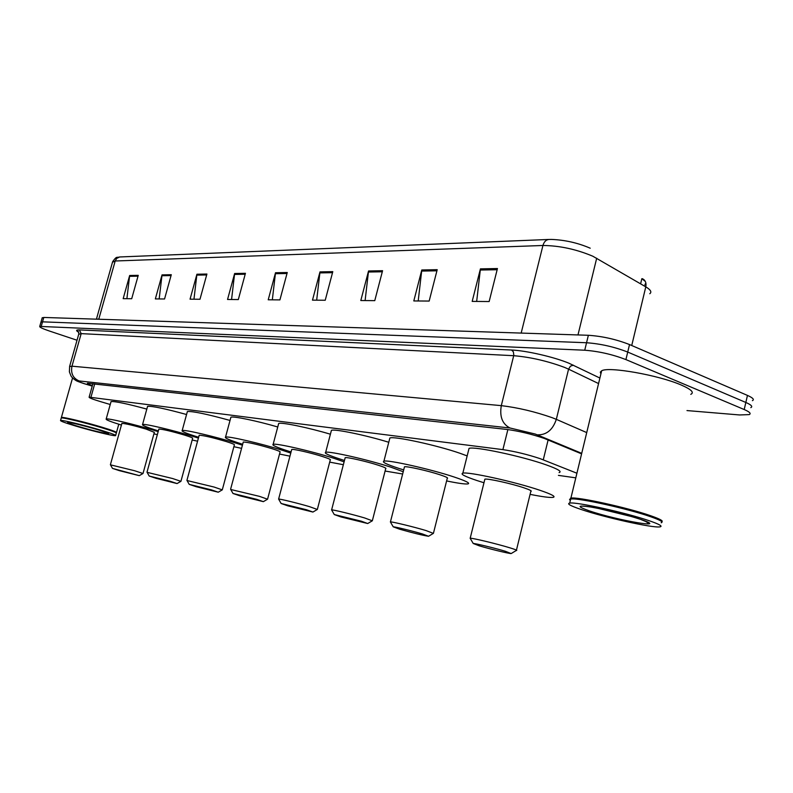<?xml version="1.0" encoding="UTF-8"?>
<svg xmlns="http://www.w3.org/2000/svg" width="793" height="793" viewBox="0 0 793 793"><rect width="100%" height="100%" fill="white"/><g stroke="black" fill="none" stroke-linecap="round" stroke-linejoin="round"><path stroke-width="1.19" d="M576.917 473.233L540.271 458.691C527.543 454.468 515.083 451.445 502.901 449.631L89.123 397.164C88.816 397.749 92.801 399.295 101.098 401.793L110.237 404.499M558.421 475.384L575.797 477.852M581.586 453.864L544.266 438.42C531.508 434.078 518.999 431.085 506.747 429.429L87.468 383.257C87.002 383.584 88.618 384.417 92.325 385.755M77.03 340.237L49.136 330.929C42.485 328.659 39.353 327.152 39.739 326.409L584.738 350.219C598.765 351.309 612.493 354.431 625.915 359.586L744.211 409.535C749.672 411.914 751.338 413.599 749.216 414.6L739.611 414.957L686.996 410.576M42.168 317.934L43.793 317.448L588.366 335.28C602.412 336.232 616.131 339.325 629.523 344.559L747.462 395.41L745.836 402.467C751.288 404.866 752.944 406.581 750.812 407.622C752.944 406.581 751.288 404.866 745.836 402.467L627.719 352.062L745.836 402.467L744.211 409.535M588.366 335.28L586.552 342.745C600.588 343.765 614.317 346.868 627.719 352.062C614.317 346.868 600.588 343.765 586.552 342.745L42.535 321.839L586.552 342.745L584.738 350.219M40.919 322.305L42.535 321.839L40.919 322.305M126.89 298.683L129.656 275.498L123.163 298.654L131.707 298.723L138.25 275.34L129.656 275.498M159.175 298.941L162.03 274.884L155.349 298.911L164.557 298.981L171.288 274.715L162.03 274.884M193.958 299.209L196.922 274.229L190.052 299.179L199.985 299.258L206.914 274.041L196.922 274.229M231.566 299.506L234.629 273.516L227.551 299.476L238.316 299.566L245.443 273.307L234.629 273.516M476.672 301.439L480.419 268.867L472.182 301.399L489.152 301.538L497.449 268.54L480.419 268.867M418.198 300.983L421.787 269.977L413.807 300.944L429.162 301.062L437.211 269.679L421.787 269.977M365.107 300.557L368.547 270.978L360.805 300.527L374.772 300.636L382.573 270.71L368.547 270.978M316.675 300.18L319.985 271.9L312.482 300.151L325.229 300.25L332.792 271.652L319.985 271.9M272.326 299.833L275.508 272.742L268.222 299.794L279.919 299.893L287.264 272.514L275.508 272.742M649.774 293.727C651.985 292.062 650.656 289.772 645.789 286.848C646.513 282.923 645.393 280.207 642.429 278.71L644.104 279.8M646.027 284.211L644.917 284.915M631.734 345.51L645.789 286.848L592.837 256.228C576.224 249.24 559.59 245.661 542.937 245.483C544.067 241.667 546.139 239.655 549.153 239.446L551.522 239.427C564.963 239.962 577.869 242.886 590.22 248.199M747.462 395.41C752.904 397.828 754.549 399.583 752.408 400.653M645.056 284.3L645.889 283.131M645.294 281.406L641.844 278.68L640.615 283.835M569.939 499.213L570.901 498.133C576.987 496.527 627.372 507.55 650.508 515.678C659.736 518.89 663.513 520.902 661.828 521.725M600.906 373.89L600.301 372.125L601.649 370.797C608.38 366.297 658.735 375.139 681.207 385.011C691.278 389.393 694.47 392.505 690.792 394.349M570.464 499.947L570.811 498.777L571.753 498.648C579.247 497.528 627.719 508.254 650.042 516.084C657.605 518.691 661.481 520.525 661.689 521.576M570.306 500.601L569.562 499.471L571.208 498.975C578.751 497.855 627.729 508.7 650.29 516.6C660.153 520.03 663.781 522.081 661.174 522.756M581.378 509.552C570.464 505.875 566.579 503.724 569.701 503.099C575.768 501.602 626.143 512.714 649.308 520.773C659.687 524.361 663.166 526.403 659.766 526.889C652.282 528.059 604.345 517.373 581.378 509.552M479.24 545.822L473.223 543.483C475.166 543.334 495.07 548.161 505.448 551.304L511.138 553.573C508.591 553.554 489.41 548.885 479.24 545.822M470.447 538.754L470.199 538.209C472.787 538.041 496.874 543.849 509.403 547.676C515.49 549.529 517.799 550.471 516.352 550.501M516.451 550.104L530.795 491.472C532.321 491.115 530.081 489.915 524.074 487.864C511.703 483.641 487.616 478.308 484.87 479.16L484.692 479.874M483.978 482.759L476.999 480.548C464.797 476.464 460.079 474.006 462.834 473.183C467.91 471.429 515.827 482.005 540.192 490.371C551.849 494.366 556.141 496.705 553.078 497.38C549.767 497.766 542.105 496.755 530.091 494.366M468.643 450.008L469.05 448.382C474.254 446.072 522.171 456.243 546.397 464.936C557.985 469.089 562.227 471.647 559.095 472.588M399.603 529.189L393.229 526.83C394.755 526.671 412.509 530.993 422.461 533.967L428.537 536.266C422.748 535.364 413.103 533.005 399.603 529.189M390.632 522.329L390.434 521.903C392.485 521.715 413.976 526.939 425.99 530.547L433.404 533.402M433.484 533.094L447.252 478.367C448.511 478.01 446.112 476.821 440.046 474.799C428.17 470.844 406.68 466.016 404.489 466.79L404.341 467.345M403.687 469.912L398.929 468.415C386.657 464.391 381.661 461.972 383.921 461.169C387.965 459.583 430.668 469.159 454.072 476.98C465.878 480.935 470.497 483.234 467.939 483.908C465.075 484.275 457.967 483.284 446.608 480.935M389.541 439.263L389.869 437.994C394.032 435.942 436.735 445.18 460.009 453.289L467.166 455.906M340.851 516.917L334.269 514.548L361.38 521.209L367.714 523.529L340.851 516.917M331.781 510.236L331.623 509.879C333.328 509.691 353.024 514.498 364.621 517.948L372.333 520.813M372.393 520.565L385.695 468.703C386.776 468.356 384.278 467.176 378.182 465.184C366.713 461.437 347.017 456.956 345.183 457.67L345.074 458.126M344.459 460.455L341.208 459.434C328.936 455.469 323.762 453.09 325.675 452.307C329.055 450.85 368.17 459.722 390.761 467.146L403.221 471.736M331.147 431.382L331.415 430.341C334.696 428.765 365.593 435.139 388.768 442.266M402.646 474.016L385.101 471.032M287.879 505.855L281.128 503.496L306.415 509.73L312.938 512.05L287.879 505.855M278.759 499.352L278.621 499.055C280.048 498.856 298.218 503.317 309.399 506.618L317.339 509.473M317.388 509.265L330.245 459.999C331.177 459.653 328.599 458.493 322.503 456.53C311.441 452.962 293.271 448.798 291.725 449.453L291.626 449.819M291.061 451.951L289.078 451.336C276.836 447.43 271.533 445.091 273.149 444.318C275.984 442.98 312.046 451.237 333.853 458.295L344.103 461.853M278.462 424.305L278.69 423.452C281.446 422.054 308.467 427.645 330.403 434.217M343.359 464.708L329.69 462.121M239.863 495.823L233.003 493.474L256.694 499.342L263.355 501.652L239.863 495.823M230.733 489.489L259.46 496.359L267.558 499.213L263.494 501.572M267.608 499.035L280.038 452.109C280.831 451.772 278.194 450.632 272.118 448.699C257.814 444.467 248.209 442.236 243.282 442.008L243.203 442.316M242.678 444.268L241.756 443.981C229.583 440.135 224.171 437.835 225.539 437.092C227.938 435.853 261.363 443.584 282.407 450.295L290.763 453.09M230.704 417.911L230.902 417.207C233.231 415.968 257.071 420.914 277.748 426.981M289.951 456.163L279.523 454.052M196.158 486.694L189.22 484.364L211.503 489.905L218.253 492.205L196.158 486.694M187.029 480.528L214.07 487.041L222.288 489.876M222.327 489.727L234.361 444.923C235.035 444.595 232.359 443.485 226.312 441.572C212.673 437.558 203.623 435.446 199.192 435.238L199.122 435.486M198.637 437.28L198.607 437.27C186.524 433.493 181.052 431.243 182.192 430.52C184.224 429.37 215.359 436.626 235.69 443.029L242.42 445.22M187.217 412.112L187.376 411.527C192.858 411.141 207.072 414.115 230.02 420.449M241.587 448.352L233.885 446.707M156.191 478.348L149.203 476.038L170.237 481.282L177.057 483.561L156.191 478.348M147.101 472.341L172.636 478.536L180.933 481.341M180.963 481.222L192.62 438.36C193.195 438.043 190.489 436.953 184.491 435.07C171.447 431.253 162.902 429.241 158.878 429.043L158.818 429.261M158.362 430.906C146.864 427.308 141.59 425.177 142.562 424.503C144.296 423.442 173.429 430.282 193.066 436.408L198.409 438.113M147.439 406.829L147.577 406.333C152.276 405.966 165.271 408.692 186.553 414.511M197.566 441.195L192.174 440.006M119.505 470.695L112.497 468.395L139.281 475.641L119.505 470.695M110.465 464.837L134.661 470.745L142.998 473.52L139.36 475.602M143.027 473.421L154.338 432.344L146.15 429.112C133.65 425.464 125.562 423.551 121.894 423.363L121.835 423.541M121.418 425.058C110.445 421.648 105.37 419.626 106.193 418.991C107.67 418 135.038 424.473 154.011 430.341L158.164 431.64M110.941 401.992L111.05 401.575C115.114 401.218 127.029 403.726 146.814 409.099M157.341 434.633L153.921 433.85M61.547 417.842L61.398 417.435C62.488 416.672 85.366 422.163 101.841 427.159C112.279 430.331 117.146 432.165 116.442 432.651M61.467 417.881L61.685 417.762C63.321 417.187 85.614 422.56 101.633 427.417C111.535 430.421 116.393 432.225 116.194 432.8M61.17 418.218L61.339 417.961C62.974 417.376 85.505 422.808 101.682 427.714C111.843 430.797 116.74 432.621 116.363 433.166M75.682 426.039C65.066 422.838 60.02 420.984 60.546 420.459C61.616 419.735 84.504 425.246 100.989 430.212C111.436 433.384 116.303 435.188 115.609 435.654C114.212 436.289 91.978 430.926 75.682 426.039M548.122 439.937L543.274 459.811M507.877 429.558L502.901 449.631M94.704 383.842L90.957 397.204M581.715 453.338L535.265 434.049L509.978 427.992L79.112 380.947C76.584 380.809 78.259 381.701 84.157 383.624L92.236 386.062M69.566 366.604L71.965 366.188L501.305 405.639C517.938 407.632 534.918 411.656 552.255 417.713L556.319 419.348L568.571 369.161L564.557 367.397C547.368 361.013 530.428 357.118 513.725 355.7L81.183 333.625L78.715 334.289M78.695 332.267C75.702 330.582 75.94 329.789 79.399 329.898L511.564 350.03L513.358 351.795L513.824 355.205L501.305 405.639C499.461 416.622 502.356 424.067 509.978 427.992M511.564 350.03C525.977 350.565 553.891 356.949 568.859 363.184L599.895 378.043M625.915 359.586L629.523 344.559M41.276 326.23L43.793 317.448M537.307 434.842C546.436 435.109 552.771 429.955 556.319 419.348L586.731 432.591M598.566 383.564L568.571 369.161L570.415 366.178L573.369 365.176M79.112 380.947C73.015 378.261 70.636 373.344 71.965 366.188L81.183 333.625L79.399 329.898M98.758 319.242L528.465 333.318M96.746 319.183L98.828 319.024L115.193 260.996L112.487 262.245M596.693 258.231L577.978 334.933M548.697 239.466L119.664 256.972L116.7 258.399L115.193 260.996L542.937 245.483L521.17 333.08M275.32 273.704L286.997 273.496M319.787 272.911L332.525 272.673M368.349 272.029L382.295 271.781M421.579 271.077L436.923 270.8M480.211 270.026L497.152 269.719M234.45 274.437L245.186 274.249M196.743 275.121L206.666 274.943M161.861 275.746L171.04 275.577M129.497 276.331L138.022 276.172M589.427 510.88C576.64 506.37 577.017 505.062 590.557 506.975C607.636 510.028 624.289 514.142 640.516 519.326C671.443 529.694 617.519 520.535 589.427 510.88M632.199 516.729L598.071 508.363M78.735 426.545C54.469 419.388 73.947 422.51 97.767 429.687C121.953 436.874 101.544 433.404 78.735 426.545M92.92 383.643L89.123 397.164M78.626 332.118L77.684 331.236C78.101 330.77 78.487 331.652 78.834 333.873L69.655 366.277L69.378 371.798C71.846 378.439 71.211 375.991 72.867 378.251C76.693 381.046 75.127 380.561 83.889 383.584L92.226 386.092M39.739 326.409L42.257 317.656M96.419 319.173L112.665 261.621C117.067 255.663 116.264 257.963 119.783 256.962M570.901 498.133L601.649 370.797M570.811 498.777L570.474 498.212M571.753 498.648L571.208 498.975M569.701 503.099L570.682 499.035M583.608 506.083L583.717 506.182C590.676 506.192 625.092 513.914 640.328 519.286C648.486 522.528 651.142 523.846 648.297 523.251L645.542 521.219M473.223 543.483L470.13 538.209M470.199 538.209L484.87 479.16M462.834 473.183L469.05 448.382M511.465 553.385L516.273 550.491M393.229 526.83L390.374 521.903M390.434 521.903L404.489 466.79M383.921 461.169L389.869 437.994M428.785 536.127L433.345 533.402M334.269 514.548L331.573 509.879M331.623 509.879L345.183 457.67M325.675 452.307L331.415 430.341M367.912 523.41L372.284 520.813M281.128 503.496L278.591 499.055M278.621 499.055L291.725 449.453M273.149 444.318L278.69 423.452M313.106 511.951L317.299 509.473M233.003 493.474L230.594 489.241L243.282 442.008M225.539 437.092L230.902 417.207M189.22 484.364L186.91 480.32M186.94 480.32L199.192 435.238M182.192 430.52L187.376 411.527M218.372 492.136L222.258 489.876M149.203 476.038L147.002 472.172L158.878 429.043M142.562 424.503L147.577 406.333M177.156 483.512L180.903 481.341M112.497 468.395L110.386 464.688M110.405 464.688L121.894 423.363M106.193 418.991L111.05 401.575M61.398 417.435L72.559 377.944M60.546 420.459L61.239 417.98M68.713 422.411L68.466 422.431C73.561 423.115 83.315 425.534 97.727 429.677L107.551 432.948M115.669 435.407L116.284 433.196M116.512 432.393L118.781 424.235"/></g></svg>
